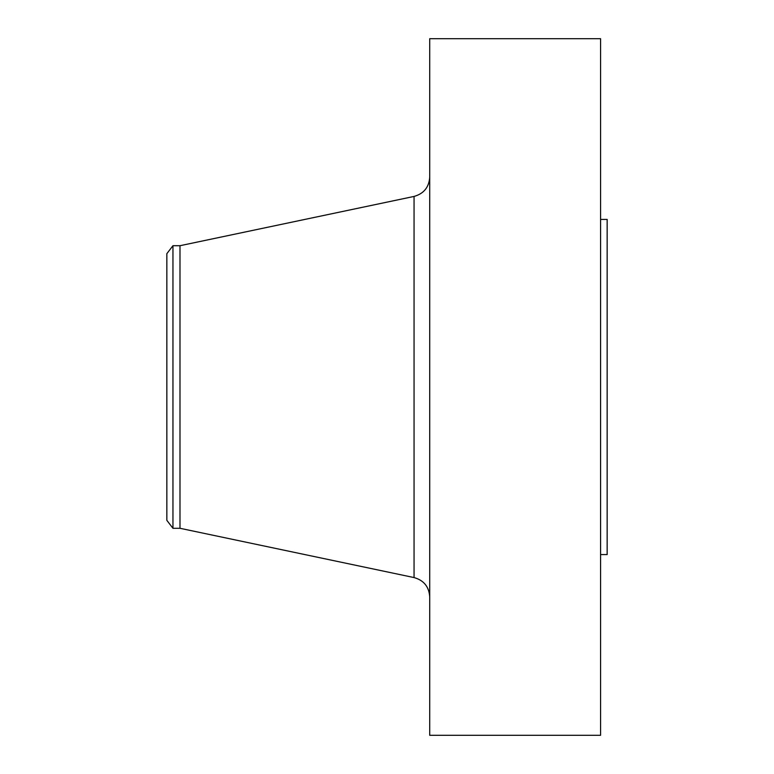 <?xml version="1.0" encoding="UTF-8"?>
<svg xmlns="http://www.w3.org/2000/svg" width="774" height="774" viewBox="0 0 774 774"><rect width="100%" height="100%" fill="white"/><g stroke="black" fill="none" stroke-linecap="round" stroke-linejoin="round"><path stroke-width="1.16" d="M172.95 528.294L172.95 245.706L166.845 253.659L166.845 520.341L172.95 528.294L179.994 528.294L414.061 577.568L414.061 196.432C423.813 193.684 429.038 187.25 429.715 177.14M172.95 245.706L179.994 245.706L179.994 528.294M429.715 387L429.715 735.3L600.576 735.3L600.576 38.7L429.715 38.7L429.715 387M600.576 219.419L607.155 219.419L607.155 554.581L600.576 554.581M179.994 245.706L414.061 196.432M414.061 577.568C423.813 580.316 429.038 586.75 429.715 596.86"/></g></svg>
